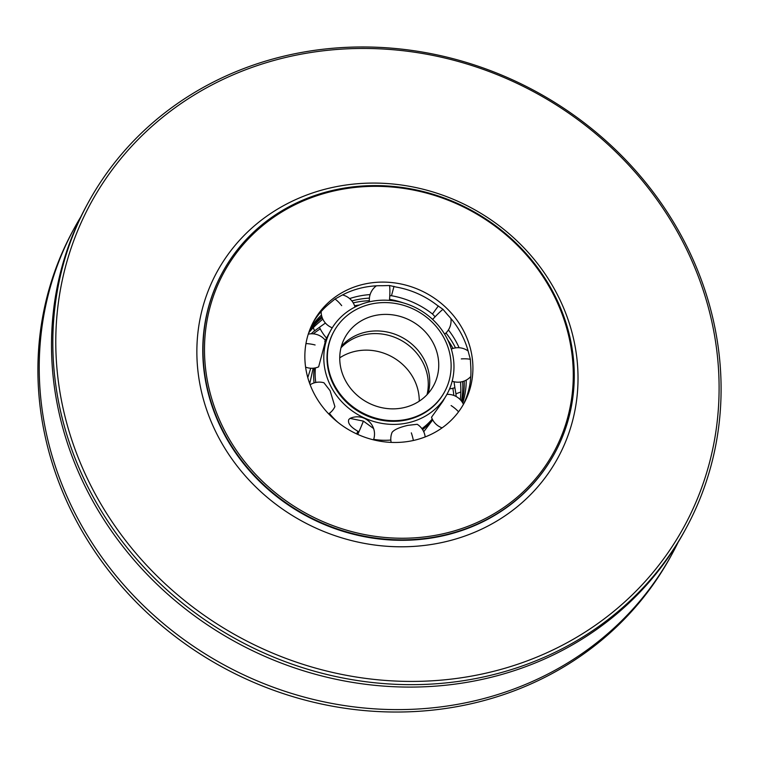 <?xml version="1.0" encoding="UTF-8"?>
<svg xmlns="http://www.w3.org/2000/svg" width="759" height="759" viewBox="0 0 759 759"><rect width="100%" height="100%" fill="white"/><g stroke="black" fill="none" stroke-linecap="round" stroke-linejoin="round"><path stroke-width="1.14" d="M678.119 542.277A340.393 312.158 -151.4 0 1 672.237 553.672A340.393 312.158 -151.4 0 1 378.845 709.105A340.393 312.158 -151.4 0 1 79.553 521.831A340.393 312.158 -151.4 0 1 74.486 227.842A340.393 312.158 -151.4 0 1 80.881 216.723M672.237 553.672L670.918 556.1A340.393 312.158 -151.4 0 1 377.527 711.525A340.393 312.158 -151.4 0 1 78.234 524.26A340.393 312.158 -151.4 0 1 73.168 230.271L74.486 227.842M453.816 395.43A85.606 78.5 28.6 0 0 452.81 388.266M320.232 328.894A85.606 78.5 28.6 0 0 313.315 333.846M325.412 323.04L314.539 330.839A85.606 78.5 28.6 0 0 311.171 333.789M309.349 330.962A85.606 78.5 -151.4 0 1 322.243 317.736M353.22 302.869A85.606 78.5 -151.4 0 1 369.358 300.706M447.753 339.937A85.606 78.5 -151.4 0 1 452.668 347.859A85.606 78.5 -151.4 0 1 452.981 348.447M354.595 305.773A85.606 78.5 -151.4 0 1 359.453 304.985M308.657 332.926A85.606 78.5 -151.4 0 1 319.264 322.177L322.822 319.103M310.763 368.238L307.784 377.593M319.52 327.442A17.248 6.233 -124.5 0 0 324.994 336.256A17.248 6.233 -124.5 0 0 326.541 338.106M309.729 383.646L313.154 368.219M314.264 368.096A66.318 60.815 28.6 0 0 314.055 382.916M422.611 429.67A66.318 60.815 28.6 0 0 432.507 419.528M432.715 419.917L423.731 431.729M460.647 381.995L460.666 385.155A85.606 78.5 -151.4 0 1 460.248 399.651M460.817 391.986L455.941 393.817L454.878 387.726A17.248 5.636 -8.8 0 1 449.565 388.931M340.99 347.774A50.426 46.242 -151.4 0 1 422.308 361.407A50.426 46.242 -151.4 0 1 427.032 394.671M419.253 401.169A50.426 46.242 28.6 0 0 413.285 377.954A50.426 46.242 28.6 0 0 339.747 357.831M454.878 387.726L454.034 381.739M456.074 396.464A85.606 78.5 28.6 0 0 455.941 393.817M314.539 330.839L313.287 327.679M462.639 381.559A85.606 78.5 -151.4 0 1 461.425 400.999M462.079 401.9A85.606 78.5 28.6 0 0 464.195 381.046M455.514 347.888A85.606 78.5 28.6 0 0 454.11 345.212A85.606 78.5 28.6 0 0 445.998 332.973M432.696 319.349A85.606 78.5 28.6 0 0 431.112 318.059M403.171 302.832A85.606 78.5 28.6 0 0 389.528 299.34M369.405 298.116A85.606 78.5 28.6 0 0 351.872 300.925M321.854 316.598A85.606 78.5 28.6 0 0 309.89 329.539M459.129 347.745A85.606 78.5 28.6 0 0 456.083 341.597A85.606 78.5 28.6 0 0 448.417 329.937M462.734 402.944A85.606 78.5 28.6 0 0 466.216 380.117M328.628 413.845A17.248 17.248 0 0 0 334.909 406.606L330.08 390.686L323.932 382.754A17.248 17.248 0 0 0 310.137 384.728M357.764 434.414A17.248 0.598 -66 0 0 360.563 428.029A17.248 0.598 -66 0 0 363.4 421.112L350.041 418.399L348.798 419.518C347.47 423.067 350.487 426.985 357.868 431.264A17.248 0.598 -66 0 0 356.673 433.92M357.868 431.264L358.96 431.719M350.041 418.399A17.248 17.248 0 0 1 373.513 439.841A17.248 17.248 0 0 0 373.608 428.541L363.4 421.112M425.173 436.928A17.248 17.248 0 0 0 417.213 424.29L407.915 425.353C399.604 427.27 394.348 429.575 392.128 432.288L391.995 432.583A17.248 17.248 0 0 0 391.151 442.383M447.108 394.025A66.318 60.815 28.6 0 0 446.121 336.749A66.318 60.815 28.6 0 0 387.811 300.27A66.318 60.815 28.6 0 0 330.658 330.544A66.318 60.815 28.6 0 0 331.645 387.821A66.318 60.815 28.6 0 0 389.955 424.3A66.318 60.815 28.6 0 0 447.108 394.025L442.791 401.426L431.52 417.241A17.248 17.248 0 0 0 442.089 427.867M312.765 323.135A85.606 78.5 -151.4 0 1 329.368 303.638L334.994 299.037L340.345 296.105A85.606 78.5 -151.4 0 1 382.185 285.726L389.528 285.517L396.198 287.063A85.606 78.5 -151.4 0 1 437.222 305.327L442.981 309.321L447.706 314.909A85.606 78.5 -151.4 0 1 460.798 332.935A85.606 78.5 -151.4 0 1 468.711 353.277L470.362 359.33L470.77 366.616A85.606 78.5 -151.4 0 1 463.037 405.05M462.772 329.321A85.606 78.5 -151.4 0 1 464.043 403.257A85.606 78.5 -151.4 0 1 390.259 442.345A85.606 78.5 -151.4 0 1 314.994 395.249A85.606 78.5 -151.4 0 1 313.723 321.313A85.606 78.5 -151.4 0 1 387.507 282.225A85.606 78.5 -151.4 0 1 462.772 329.321M432.25 419.015A66.318 60.815 -151.4 0 1 421.909 428.645M390.828 440.04A66.318 60.815 -151.4 0 1 373.684 439.357M338.002 422.402A66.318 60.815 -151.4 0 1 329.378 413.332M315.782 382.47A66.318 60.815 -151.4 0 1 315.412 367.887M305.592 367.119A17.248 17.248 0 0 0 318.647 366.853L323.543 348.315C325.478 341.161 325.886 338.912 324.776 341.569M435.097 316.778L432.497 313.998L438.36 305.934M442.981 309.321A17.248 1.784 132.4 0 0 437.099 314.729A17.248 1.784 132.4 0 0 432.621 319.435M432.497 313.998A85.606 78.5 28.6 0 0 391.473 295.725L389.784 295.716M394.016 286.333L391.473 295.725M389.528 285.517A17.248 2.903 95.4 0 1 389.86 293.695A17.248 2.903 95.4 0 1 389.433 300.374M370.107 294.587A85.606 78.5 28.6 0 0 349.614 298.591M321.474 315.061A85.606 78.5 28.6 0 0 310.678 327.622M428.085 393.532A50.426 46.242 28.6 0 0 423.75 358.76A50.426 46.242 28.6 0 0 341.389 346.275M432.772 342.205A50.426 46.242 -151.4 0 1 433.522 385.762A50.426 46.242 -151.4 0 1 390.06 408.788A50.426 46.242 -151.4 0 1 345.715 381.046A50.426 46.242 -151.4 0 1 344.966 337.489A50.426 46.242 -151.4 0 1 388.428 314.463A50.426 46.242 -151.4 0 1 432.772 342.205M334.833 385.895A63.035 57.807 28.6 0 0 390.259 420.571A63.035 57.807 28.6 0 0 444.594 391.796A63.035 57.807 28.6 0 0 443.654 337.347A63.035 57.807 28.6 0 0 388.228 302.67A63.035 57.807 28.6 0 0 333.894 331.455A63.035 57.807 28.6 0 0 334.833 385.895M444.594 391.796L444.233 392.45A63.035 57.807 -151.4 0 1 389.898 421.236A63.035 57.807 -151.4 0 1 334.472 386.559A63.035 57.807 -151.4 0 1 333.533 332.119L333.894 331.455M226.742 434.622A187.843 172.265 -151.4 0 1 301.067 201.885A187.843 172.265 -151.4 0 1 551.025 289.947A187.843 172.265 -151.4 0 1 476.699 522.685A187.843 172.265 -151.4 0 1 226.742 434.622M225.414 435.543A189.105 173.422 -151.4 0 1 222.605 272.215A189.105 173.422 -151.4 0 1 385.591 185.87A189.105 173.422 -151.4 0 1 551.869 289.91A189.105 173.422 -151.4 0 1 554.687 453.237A189.105 173.422 -151.4 0 1 391.691 539.583A189.105 173.422 -151.4 0 1 225.414 435.543M95.805 495.039A337.869 309.852 -151.4 0 1 229.484 76.431A337.869 309.852 -151.4 0 1 679.077 234.825A337.869 309.852 -151.4 0 1 545.389 653.442A337.869 309.852 -151.4 0 1 95.805 495.039M93.148 496.889A340.393 312.158 -151.4 0 1 88.082 202.9A340.393 312.158 -151.4 0 1 381.473 47.475A340.393 312.158 -151.4 0 1 680.766 234.74A340.393 312.158 -151.4 0 1 685.832 528.729A340.393 312.158 -151.4 0 1 392.441 684.163A340.393 312.158 -151.4 0 1 93.148 496.889M685.832 528.729L684.514 531.158A340.393 312.158 -151.4 0 1 391.122 686.582A340.393 312.158 -151.4 0 1 91.83 499.318A340.393 312.158 -151.4 0 1 86.763 205.328L88.082 202.9M413.38 440.486A17.248 4.867 -103.9 0 0 411.331 432.858M458.559 411.814A17.248 6.85 -146 0 0 451.112 405.562M470.362 359.33A17.248 5.636 171.2 0 0 461.292 358.912M334.994 299.037A17.248 6.233 55.5 0 1 341.683 305.64M305.962 343.59A17.248 6.641 12.3 0 1 315.099 344.984M554.563 453.455A189.105 173.422 -151.4 0 1 554.44 453.673A189.105 173.422 -151.4 0 1 391.445 540.029A189.105 173.422 -151.4 0 1 225.176 435.989A189.105 173.422 -151.4 0 1 222.359 272.661A189.105 173.422 -151.4 0 1 222.482 272.443M555.019 290.175A194.152 178.042 -151.4 0 1 478.208 530.721A194.152 178.042 -151.4 0 1 219.863 439.698A194.152 178.042 -151.4 0 1 296.674 199.152A194.152 178.042 -151.4 0 1 555.019 290.175M463.426 404.262A17.248 17.248 0 0 0 446.909 394.386M468.123 350.99A17.248 17.248 0 0 0 451.311 349.055M325.326 340.326L330.658 330.544M444.641 334.188A17.248 17.248 0 0 0 450.912 318.505A17.248 17.248 0 0 1 444.641 334.188M376.369 285.83A17.248 17.248 0 0 0 369.453 301.807A17.248 17.248 0 0 1 376.369 285.83M321.142 311.56A17.248 17.248 0 0 0 332.262 327.803M325.459 340.487A17.248 17.248 0 0 0 308.268 334.15M355.003 307.034A17.248 17.248 0 0 0 342.499 294.928M452.165 381.179A17.248 17.248 0 0 0 470.789 376.521"/></g></svg>
